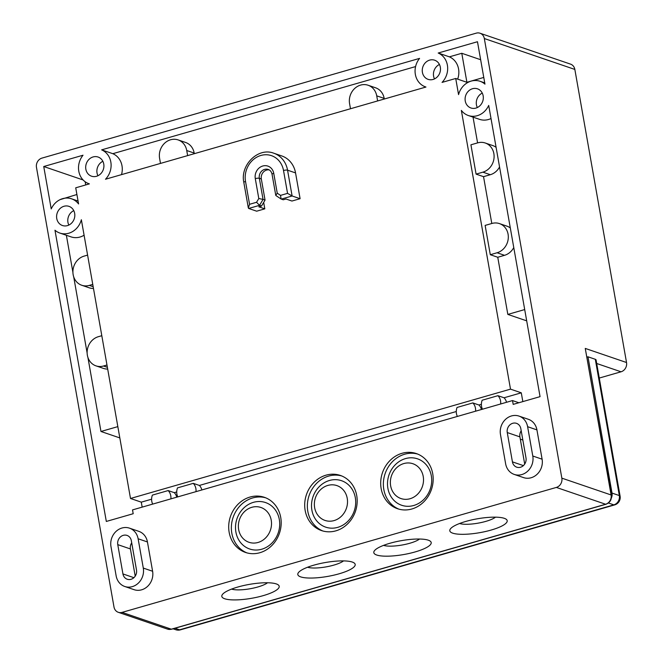 <?xml version="1.0" encoding="UTF-8"?>
<svg xmlns="http://www.w3.org/2000/svg" width="663" height="663" viewBox="0 0 663 663"><rect width="100%" height="100%" fill="white"/><g stroke="black" fill="none" stroke-linecap="round" stroke-linejoin="round"><path stroke-width="0.99" d="M439.428 64.46A10.119 8.992 -71.1 0 0 434.497 78.905M440.331 67.195A10.119 8.992 108.9 0 1 437.215 76.974A10.119 8.992 108.9 0 1 428.099 79.353A10.119 8.992 108.9 0 1 422.861 66.872A10.119 8.992 108.9 0 1 434.638 60.2A10.119 8.992 108.9 0 1 440.331 67.195M482.266 93.093A10.119 8.992 -71.1 0 0 477.335 107.539M483.161 95.828A10.119 8.992 108.9 0 1 480.053 105.608A10.119 8.992 108.9 0 1 470.937 107.986A10.119 8.992 108.9 0 1 465.699 95.497A10.119 8.992 108.9 0 1 477.476 88.825A10.119 8.992 108.9 0 1 483.161 95.828M102.864 161.3A10.119 8.992 -71.1 0 0 97.933 175.745M103.76 164.034A10.119 8.992 108.9 0 1 100.652 173.814A10.119 8.992 108.9 0 1 91.535 176.192A10.119 8.992 108.9 0 1 86.298 163.703A10.119 8.992 108.9 0 1 98.074 157.032A10.119 8.992 108.9 0 1 103.76 164.034M73.775 210.627A10.119 8.992 -71.1 0 0 68.836 225.072M74.67 213.362A10.119 8.992 108.9 0 1 71.563 223.141A10.119 8.992 108.9 0 1 62.446 225.519A10.119 8.992 108.9 0 1 57.2 213.03A10.119 8.992 108.9 0 1 68.985 206.359A10.119 8.992 108.9 0 1 74.67 213.362M495.501 517.165A19.931 4.815 -10 0 1 478.048 523.157A19.931 4.815 -10 0 1 459.592 523.497M419.505 539.036A19.931 4.815 -10 0 1 402.043 545.027A19.931 4.815 -10 0 1 383.595 545.367M343.509 560.898A19.931 4.815 -10 0 1 326.047 566.89A19.931 4.815 -10 0 1 307.591 567.23M267.504 582.769A19.931 4.815 -10 0 1 250.05 588.761A19.931 4.815 -10 0 1 231.594 589.1M431.315 475.802A24.539 21.804 -71.1 0 0 395.165 464.871A24.539 21.804 -71.1 0 0 402.325 505.479A24.539 21.804 -71.1 0 0 431.315 475.802M423.226 476.457A18.398 16.351 108.9 0 1 401.48 498.717A18.398 16.351 108.9 0 1 396.109 468.26A18.398 16.351 108.9 0 1 423.226 476.457M355.318 497.673A24.539 21.804 -71.1 0 0 319.168 486.741A24.539 21.804 -71.1 0 0 326.329 527.35A24.539 21.804 -71.1 0 0 355.318 497.673M347.23 498.327A18.398 16.351 108.9 0 1 325.483 520.579A18.398 16.351 108.9 0 1 320.113 490.123A18.398 16.351 108.9 0 1 347.23 498.327M279.322 519.535A24.539 21.804 -71.1 0 0 243.164 508.604A24.539 21.804 -71.1 0 0 250.332 549.213A24.539 21.804 -71.1 0 0 279.322 519.535M271.225 520.19A18.398 16.351 108.9 0 1 249.487 542.45A18.398 16.351 108.9 0 1 244.117 511.993A18.398 16.351 108.9 0 1 271.225 520.19M194.3 153.692L194.184 153.062A15.332 13.625 -71.1 0 0 185.574 142.454L178.115 139.91A15.332 13.625 -71.1 0 0 164.3 143.515A15.332 13.625 -71.1 0 0 159.592 158.324L160.487 163.421M384.291 99.027L384.184 98.397A15.332 13.625 -71.1 0 0 375.565 87.789L368.114 85.245A15.332 13.625 -71.1 0 0 354.299 88.85A15.332 13.625 -71.1 0 0 349.583 103.66L350.487 108.757M121.511 174.634A18.092 16.078 -71.1 0 0 112.818 153.683L415.585 66.573M524.698 309.563L507.833 314.411L497.756 257.261L504.543 255.313A15.332 13.625 -71.1 0 0 513.767 247.564M468.36 115.528A18.092 16.078 -71.1 0 0 488.706 105.417L540.055 396.648L513.187 404.38L512.516 400.568L132.517 509.905L133.197 513.717L106.32 521.45L54.971 230.218A18.092 16.078 -71.1 0 0 59.869 233.061A18.092 16.078 -71.1 0 0 81.358 219.726L130.503 498.477L510.502 389.14L461.349 110.398A18.092 16.078 -71.1 0 0 468.36 115.528L479.54 119.348A18.092 16.078 -71.1 0 0 491.018 118.528M477.584 142.893L473.042 117.127M491.797 223.489L483.542 176.665L490.33 174.709A15.332 13.625 -71.1 0 0 499.554 166.96M496.098 147.352A15.332 13.625 -71.1 0 0 492.7 145.545L485.241 143.001A15.332 13.625 -71.1 0 0 477.708 142.86L470.921 144.807L476.084 174.12L483.542 176.665M510.311 227.948A15.332 13.625 -71.1 0 0 506.913 226.141L499.454 223.597A15.332 13.625 -71.1 0 0 491.921 223.456L485.134 225.412L490.297 254.716L497.756 257.261M467.017 82.958L466.901 82.295L483.775 77.438M461.788 53.28L466.901 82.295L455.721 78.474L442.055 82.403A18.092 16.078 -71.1 0 0 438.202 53.023L449.381 56.844L461.788 53.28L480.65 59.72M457.652 79.129A18.092 16.078 -71.1 0 0 449.381 56.844M60.084 199.638L76.908 194.508M85.726 184.927L85.171 181.778M117.84 426.624L100.967 431.48L87.906 357.407M101.804 335.702L98.356 336.696A15.332 13.625 -71.1 0 0 87.176 351.092A15.332 13.625 -71.1 0 0 95.978 365.86L103.436 368.404A15.332 13.625 -71.1 0 0 107.688 369.059M87.591 255.106L84.143 256.1A15.332 13.625 -71.1 0 0 72.963 270.496A15.332 13.625 -71.1 0 0 81.773 285.264L89.223 287.808A15.332 13.625 -71.1 0 0 93.475 288.455M59.869 233.061L71.049 236.882A18.092 16.078 -71.1 0 0 84.085 235.208M87.135 353.014L73.692 276.811M72.922 272.418L66.375 235.282M507.833 314.411L526.695 320.851M100.967 431.48L119.829 437.92M510.502 389.14L521.284 392.819L522.834 401.604M512.516 400.568L518.88 402.748M506.524 402.292A10.732 9.539 -71.1 0 0 504.062 397.775L521.284 392.819M500.681 403.974A10.732 9.539 -71.1 0 0 497.938 395.687L504.062 397.775M475.57 411.201A10.732 9.539 -71.1 0 0 472.835 402.913L457.056 407.447A10.732 9.539 -71.1 0 0 457.362 416.439M196.008 491.639A10.732 9.539 -71.1 0 0 193.264 483.352L199.389 485.44L456.285 411.524M201.85 489.957A10.732 9.539 -71.1 0 0 199.389 485.44M193.264 483.352L177.493 487.885A10.732 9.539 -71.1 0 0 177.8 496.877M170.897 498.866A10.732 9.539 -71.1 0 0 168.162 490.57L174.286 492.667L176.714 491.963M176.748 497.184A10.732 9.539 -71.1 0 0 174.286 492.667M497.938 395.687L482.158 400.228A10.732 9.539 -71.1 0 0 482.473 409.212M481.421 409.519A10.732 9.539 -71.1 0 0 478.959 405.002L481.388 404.297M472.835 402.913L478.959 405.002M168.162 490.57L152.382 495.112A10.732 9.539 -71.1 0 0 152.689 504.104M130.503 498.477L141.285 502.156L142.164 507.129M141.285 502.156L151.612 499.189M187.629 155.614L186.734 150.518A15.332 13.625 -71.1 0 0 178.115 139.91M377.628 100.942L376.725 95.845A15.332 13.625 -71.1 0 0 368.114 85.245M476.084 174.12L482.871 172.165A15.332 13.625 -71.1 0 0 494.051 157.769A15.332 13.625 -71.1 0 0 485.241 143.001M490.297 254.716L497.084 252.76A15.332 13.625 -71.1 0 0 508.264 238.373A15.332 13.625 -71.1 0 0 499.454 223.597M95.978 365.86A15.332 13.625 -71.1 0 0 103.519 366.001L106.975 365.006M81.773 285.264A15.332 13.625 -71.1 0 0 89.306 285.405L92.762 284.41M425.953 87.035L105.492 179.242A18.092 16.078 -71.1 0 0 101.638 149.863L419.58 58.385A18.092 16.078 -71.1 0 0 425.522 86.903A18.092 16.078 -71.1 0 0 425.953 87.035M101.638 149.863L112.818 153.683M78.574 203.947A18.092 16.078 -71.1 0 0 71.563 198.817A18.092 16.078 -71.1 0 0 51.217 208.928L43.741 166.521L83.016 155.225A18.092 16.078 -71.1 0 0 88.958 183.734A18.092 16.078 -71.1 0 0 89.389 183.875L75.723 187.811L78.574 203.947M43.741 166.521L83.099 179.963M438.202 53.023L477.476 41.728L484.951 84.135A18.092 16.078 -71.1 0 0 480.053 81.284A18.092 16.078 -71.1 0 0 458.564 94.618L455.721 78.474M276.081 195.651L275.758 195.303L277.25 193.206L273.744 173.316A3.066 0.738 170 0 0 272.054 174.303L275.758 195.303M249.553 204.303L248.335 207.975L248.683 208.464L259.54 205.339L256.564 202.281L249.553 204.303L245.517 181.438A21.465 19.078 108.9 0 1 260.899 155.457A21.465 19.078 108.9 0 1 283.515 170.507A3.066 0.738 -10 0 1 287.56 170.184A24.539 21.804 -71.1 0 0 273.778 153.211L281.767 155.938A24.539 21.804 108.9 0 1 295.549 172.91L300.099 198.701L291.952 201.038L285.968 198.999L283.25 199.778L281.104 199.016L280.532 195.386L277.25 193.206M283.515 170.507L287.551 193.364L292.11 195.975L287.56 170.184L295.549 172.91M273.744 173.316A10.426 9.265 -71.1 0 0 262.763 166.007A10.426 9.265 -71.1 0 0 255.288 178.629L258.794 198.519L263.054 199.406L259.332 178.306A7.359 6.539 108.9 0 1 261.595 171.195A7.359 6.539 108.9 0 1 268.225 169.463C270.247 170.192 271.523 171.808 272.054 174.303M265.051 200.085L263.054 199.406L259.54 205.339L261.537 206.027L265.051 200.085L261.33 178.985A7.359 6.539 108.9 0 1 269.161 169.885M263.675 202.406L264.81 208.853L256.672 211.19L248.683 208.464M264.81 208.853L258.827 206.806L261.537 206.027M556.348 487.429L605.601 504.245L171.327 629.195L122.067 612.38L556.348 487.429A7.666 6.812 108.9 0 0 561.843 478.147L611.095 494.963L585.255 348.423L611.402 495.211A3.066 0.738 -10 0 0 611.095 494.963A7.666 6.812 108.9 0 1 605.601 504.245A3.066 1.193 73.9 0 0 605.932 504.261C609.985 502.662 611.808 499.653 611.402 495.211M561.843 478.147L484.321 38.529A7.666 6.812 108.9 0 0 480.02 33.225A7.666 6.812 108.9 0 0 476.249 33.15L41.968 158.101A7.666 6.812 108.9 0 0 36.473 167.383L113.995 607.001A7.666 6.812 108.9 0 0 118.304 612.305L167.557 629.129A7.666 6.812 108.9 0 0 171.327 629.195A3.066 1.193 73.9 0 0 171.659 629.212L605.932 504.261M122.067 612.38A7.666 6.812 108.9 0 1 118.304 612.305M452.713 533.16A29.139 7.044 -10 0 1 449.804 530.798A29.139 7.044 -10 0 1 477.277 518.806A29.139 7.044 -10 0 1 507.195 520.679A29.139 7.044 -10 0 1 485.589 531.486A29.139 7.044 -10 0 1 452.713 533.16M300.72 576.893A29.139 7.044 -10 0 1 297.811 574.531A29.139 7.044 -10 0 1 325.284 562.539A29.139 7.044 -10 0 1 355.194 564.412A29.139 7.044 -10 0 1 333.588 575.219A29.139 7.044 -10 0 1 300.72 576.893M376.717 555.022A29.139 7.044 -10 0 1 373.808 552.669A29.139 7.044 -10 0 1 401.281 540.668A29.139 7.044 -10 0 1 431.199 542.549A29.139 7.044 -10 0 1 409.585 553.356A29.139 7.044 -10 0 1 376.717 555.022M224.716 598.755A29.139 7.044 -10 0 1 221.815 596.402A29.139 7.044 -10 0 1 249.28 584.401A29.139 7.044 -10 0 1 279.198 586.283A29.139 7.044 -10 0 1 257.592 597.09A29.139 7.044 -10 0 1 224.716 598.755M596.7 363.49L621.032 371.794A7.666 6.812 -71.1 0 0 626.527 362.52L574.846 69.433A7.666 6.812 -71.1 0 0 570.536 64.129L480.02 33.225M265.672 497.797A29.139 25.89 -71.1 0 0 233.103 517.422A29.139 25.89 -71.1 0 0 246.876 552.867M280.731 517.455A29.139 25.89 108.9 0 1 271.772 545.599A29.139 25.89 108.9 0 1 245.525 552.453A29.139 25.89 108.9 0 1 230.442 516.51A29.139 25.89 108.9 0 1 264.355 497.308A29.139 25.89 108.9 0 1 280.731 517.455M417.673 454.064A29.139 25.89 -71.1 0 0 385.104 473.689A29.139 25.89 -71.1 0 0 398.869 509.134M432.724 473.722A29.139 25.89 108.9 0 1 423.773 501.866A29.139 25.89 108.9 0 1 397.527 508.72A29.139 25.89 108.9 0 1 382.435 472.777A29.139 25.89 108.9 0 1 416.356 453.575A29.139 25.89 108.9 0 1 432.724 473.722M341.677 475.935A29.139 25.89 -71.1 0 0 309.099 495.551A29.139 25.89 -71.1 0 0 322.873 530.997M356.727 495.592A29.139 25.89 108.9 0 1 347.768 523.729A29.139 25.89 108.9 0 1 321.53 530.582A29.139 25.89 108.9 0 1 306.439 494.648A29.139 25.89 108.9 0 1 340.359 475.437A29.139 25.89 108.9 0 1 356.727 495.592M518.996 416.091L528.32 419.273A15.332 13.625 108.9 0 1 536.931 429.881L542.102 459.194A15.332 13.625 108.9 0 1 537.386 474.004A15.332 13.625 108.9 0 1 523.571 477.609L514.256 474.426A15.332 13.625 108.9 0 1 505.637 463.818L500.474 434.514A15.332 13.625 108.9 0 1 505.189 419.704A15.332 13.625 108.9 0 1 518.996 416.091A15.332 13.625 108.9 0 1 527.615 426.699L532.787 456.011A15.332 13.625 108.9 0 1 528.071 470.821A15.332 13.625 108.9 0 1 514.256 474.426M129.509 528.162L138.824 531.345A15.332 13.625 108.9 0 1 147.443 541.953L152.606 571.257A15.332 13.625 108.9 0 1 147.899 586.067A15.332 13.625 108.9 0 1 134.083 589.672L124.76 586.49A15.332 13.625 108.9 0 1 116.149 575.89L110.978 546.577A15.332 13.625 108.9 0 1 115.694 531.767A15.332 13.625 108.9 0 1 129.509 528.162A15.332 13.625 108.9 0 1 138.119 538.77L143.291 568.075A15.332 13.625 108.9 0 1 138.575 582.885A15.332 13.625 108.9 0 1 124.76 586.49M300.099 198.701L292.11 195.975L281.253 199.099M122.937 573.934L117.765 544.63A7.666 6.812 108.9 0 1 120.119 537.221A7.666 6.812 108.9 0 1 127.031 535.414A7.666 6.812 108.9 0 1 131.34 540.718L136.503 570.031A7.666 6.812 108.9 0 1 134.15 577.432A7.666 6.812 108.9 0 1 127.238 579.238A7.666 6.812 108.9 0 1 122.937 573.934L133.893 577.68M520.828 428.654L525.999 457.959A7.666 6.812 108.9 0 1 523.637 465.368A7.666 6.812 108.9 0 1 516.734 467.175A7.666 6.812 108.9 0 1 512.424 461.871L507.261 432.558A7.666 6.812 108.9 0 1 509.615 425.157A7.666 6.812 108.9 0 1 516.518 423.35A7.666 6.812 108.9 0 1 520.828 428.654M131.705 542.831A7.666 6.812 -71.1 0 0 130.412 548.947L135.211 576.139M521.201 430.768A7.666 6.812 -71.1 0 0 519.908 436.876L524.698 464.075M520.306 439.163L522.834 440.025M621.032 371.794L599.269 378.059M596.07 359.918A7.666 1.856 170 0 0 595.308 359.296L619.333 495.576A7.666 1.856 -10 0 1 620.104 496.197L596.07 359.918M614.667 504.899L614.667 504.899A7.666 2.992 -106.1 0 1 613.839 504.858L179.565 629.809A7.666 2.992 73.9 0 0 180.394 629.85L614.667 504.899A7.666 7.666 0 0 0 620.104 496.197M611.419 497.905A7.666 6.812 -71.1 0 0 612.015 493.073L619.333 495.576A7.666 6.812 108.9 0 1 613.839 504.858L608.41 503.002M175.007 628.251L179.565 629.809A7.666 6.812 108.9 0 1 175.794 629.734L175.794 629.734A7.666 7.666 0 0 0 180.394 629.85M612.015 493.073L587.982 356.793L587.045 357.067M587.982 356.793L595.308 359.296M186.734 150.518L194.184 153.062M376.725 95.845L384.184 98.397M482.871 172.165L490.33 174.709M497.084 252.76L504.543 255.313M103.519 366.001L107.381 367.319M89.306 285.405L93.168 286.723M245.517 181.438A3.066 0.738 170 0 0 243.827 182.424L248.335 207.975M287.551 193.364L280.532 195.386M258.794 198.519L256.564 202.281M255.288 178.629A3.066 0.738 -10 0 1 259.332 178.306L261.33 178.985M585.255 348.423L626.527 362.52M484.321 38.529L574.846 69.433M147.443 541.953L138.119 538.77M152.606 571.257L143.291 568.075M542.102 459.194L532.787 456.011M536.931 429.881L527.615 426.699M117.765 544.63L130.412 548.947M512.424 461.871L523.389 465.608M507.261 432.558L519.908 436.876M425.522 86.903L425.944 87.044M71.563 198.817L78.06 201.038M88.958 183.734L89.381 183.883M480.053 81.284L484.728 82.883M281.104 199.016L275.949 195.585M273.778 153.211C258.122 147.045 239.973 165.087 243.827 182.424M171.659 629.212L167.557 629.129M173.068 628.806L175.794 629.734"/></g></svg>
